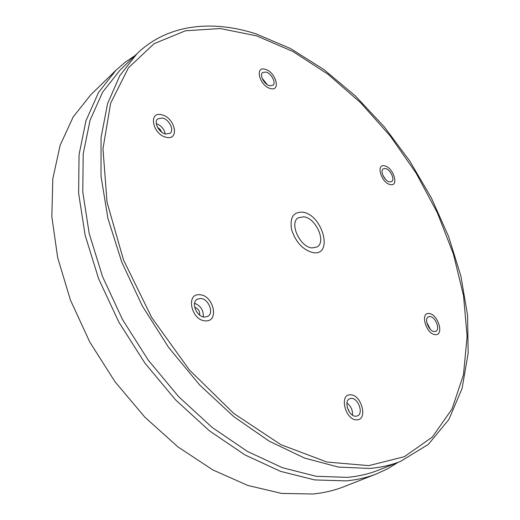 <?xml version="1.0" encoding="UTF-8"?>
<svg xmlns="http://www.w3.org/2000/svg" width="520" height="520" viewBox="0 0 520 520"><rect width="100%" height="100%" fill="white"/><g stroke="black" fill="none" stroke-linecap="round" stroke-linejoin="round"><path stroke-width="0.78" d="M136.981 53.697L119.886 70.284L102.577 92.235L90.051 120.276L83.213 153.862L82.784 192.069L89.213 233.584L102.59 276.725L122.544 319.592L148.304 360.204L178.672 396.695L212.212 427.473L247.319 451.366L282.438 467.707L316.154 476.294L347.276 477.36C358.443 476.365 368.784 473.98 378.293 470.197L400.439 461.435L428.324 444.412L448.897 419.458L462.085 388.473L468.163 353.223L467.571 315.276L460.856 275.983L448.598 236.516L431.373 197.886L409.734 161.012L384.228 126.763L355.44 95.999L323.98 69.615L290.57 48.568L256.067 33.878C212.381 19.728 167.785 23.927 136.981 53.697L119.847 75.576L107.569 103.708L101.049 137.573L101.017 176.248L107.919 218.387L121.83 262.308L142.37 306.053L168.714 347.581L199.647 384.963L233.681 416.559L269.197 441.168L304.59 458.075L338.442 467.084L369.571 468.435C380.712 467.519 391.001 465.185 400.439 461.435M135.07 55.549L125.236 62.192L116.084 70.116L98.599 92.359L85.956 120.744L79.053 154.72L78.63 193.356L85.15 235.313L98.683 278.896L118.878 322.179L144.937 363.162L175.656 399.951L209.567 430.944L245.056 454.974L280.553 471.361L314.613 479.915L346.047 480.883C357.136 479.863 367.413 477.484 376.89 473.74L387.868 468.65L397.963 462.416M434.428 331.578L435.877 331.312C440.538 329.446 435.318 316.583 429.91 316.531L428.376 316.817C423.735 318.669 429.013 331.624 434.428 331.578M430.365 329.342L426.751 322.348M389.487 181.889L391.599 181.603C395.226 179.692 390.364 169.344 385.476 168.539L383.292 168.825C379.678 170.742 384.605 181.161 389.487 181.889M385.56 179.394L382.863 175.247M269.62 85.761L272.922 85.332C276.4 82.947 271.414 73.352 266.038 72.059L262.646 72.495C259.181 74.893 264.251 84.552 269.62 85.761M267.248 84.643L262.145 78.273M165.724 134.069L170.164 133.218C174.551 129.987 168.974 119.191 162.312 117.995L157.729 118.866C153.381 122.122 159.081 132.984 165.724 134.069M165.217 133.946C164.125 128.908 161.155 125.476 156.299 123.663M204.575 317.089L207.922 316.297C214.279 312.858 208.416 298.63 200.616 298.454L197.087 299.293C190.794 302.757 196.781 317.057 204.575 317.089M203.261 316.882C203.613 310.271 200.72 305.74 194.584 303.271M355.934 416.228L357.487 415.876C363.812 413.517 358.215 397.859 351.273 398.379L349.59 398.756C343.317 401.122 348.991 416.878 355.934 416.228M352.501 415.129C352.781 410.098 350.922 406.055 346.925 403.013M116.084 70.116L90.831 94.731L73.125 117.046L60.151 145.249L52.812 178.776L51.837 216.691L57.681 257.673L70.441 300.079L89.784 342.056L114.959 381.68L144.833 417.144L177.977 446.927L212.843 469.918L247.878 485.478L281.684 493.422L313.066 494C324.168 492.869 334.503 490.418 344.065 486.642L376.89 473.74M161.662 132.145L160.127 129.357L157.586 127.445M199.667 315.094C200.011 311.214 198.347 308.614 194.688 307.288M349.596 412.328L347.165 407.037M311.974 247.923L317.109 246.961C326.541 241.93 315.959 218.069 303.843 216.781L298.266 217.796C288.958 222.859 299.884 247.052 311.974 247.923M302.64 212.18C293.261 211.776 289.588 217.659 291.623 229.821C295.893 242.431 303.095 250.042 313.216 252.661C333.814 256.022 322.562 214.533 302.64 212.18M350.35 394.843C338.767 394.186 345.566 420.738 356.876 419.822C368.297 419.991 361.413 394.166 350.35 394.843M199.83 294.762C185.471 292.844 191.178 320.593 205.368 320.846C219.57 322.205 213.668 295.25 199.83 294.762M161.636 114.803C147.875 111.046 152.789 134.934 166.413 137.312C180.037 140.621 174.935 117.319 161.636 114.803M265.33 69.342C254.364 65.644 259.571 85.969 270.342 88.523C281.19 91.884 275.886 71.981 265.33 69.342M384.676 165.887C375.499 163.299 381.362 183.105 390.293 184.581C399.366 186.862 393.458 167.459 384.676 165.887M429.013 313.547C419.685 312.208 426.303 334.555 435.338 334.613C444.529 335.589 437.885 313.762 429.013 313.547M256.581 35.854L220.253 28.535L185.471 30.784L154.135 43.661L128.421 67.821L110.643 103.22L102.973 148.792L107.042 202.222L123.513 259.968L151.703 317.525L189.553 370.136L233.877 413.537L280.897 444.672L326.924 462.033L368.843 465.634L404.417 456.671L432.322 437.06L451.997 409.032L463.469 374.816L467.123 336.427L463.535 295.659L453.388 254.014L437.359 212.797L416.13 173.154L390.357 136.156L360.718 102.823L327.958 74.23L292.903 51.506L256.581 35.854"/></g></svg>
